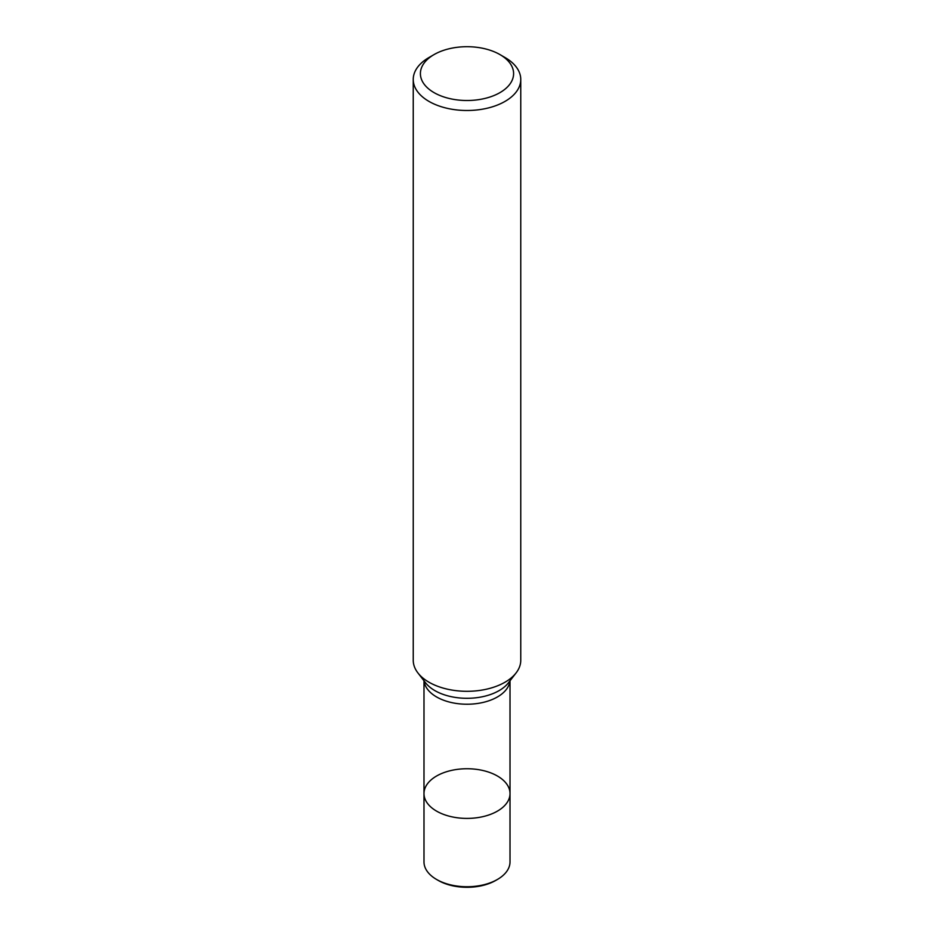 <?xml version="1.0" encoding="UTF-8"?>
<svg xmlns="http://www.w3.org/2000/svg" width="934" height="934" viewBox="0 0 934 934"><rect width="100%" height="100%" fill="white"/><g stroke="black" fill="none" stroke-linecap="round" stroke-linejoin="round"><path stroke-width="1.4" d="M423.989 793.573L423.989 861.907A43.011 24.833 0 0 0 436.587 879.466A43.011 24.833 0 0 0 497.413 879.466A43.011 24.833 0 0 0 510.011 861.907L510.011 793.573A43.011 24.833 180 0 1 483.462 816.514A43.011 24.833 180 0 1 436.587 811.132A43.011 24.833 180 0 1 423.989 793.573A43.011 24.833 0 0 0 436.587 811.132A43.011 24.833 0 0 0 483.462 816.514A43.011 24.833 0 0 0 510.011 793.573A43.011 24.833 0 0 0 467 768.74A43.011 24.833 0 0 0 423.989 793.573L423.989 680.769M413.237 79.46L413.237 660.268A53.763 31.044 0 0 0 417.918 672.935A53.763 31.044 0 0 0 428.986 682.217A53.763 31.044 0 0 0 516.082 672.935A53.763 31.044 0 0 0 520.763 660.268L520.763 79.46A53.763 31.044 180 0 1 487.571 108.134A53.763 31.044 180 0 1 428.986 101.409A53.763 31.044 180 0 1 413.237 79.46A53.763 31.044 180 0 1 428.986 57.511L434.053 54.581A46.595 26.899 0 0 0 434.053 92.629A46.595 26.899 0 0 0 499.947 92.629A46.595 26.899 0 0 0 499.947 54.581A46.595 26.899 0 0 0 434.053 54.581M505.014 57.511L499.947 54.581L505.014 57.511A53.763 31.044 180 0 1 520.763 79.46M438.233 880.423L436.587 879.466L438.233 880.423A40.687 23.49 0 0 0 495.767 880.423L497.413 879.466M509.941 680.874A43.011 24.833 180 0 1 482.271 702.613A43.011 24.833 180 0 1 436.587 696.951A43.011 24.833 180 0 1 424.059 680.874M417.918 672.935L425.542 682.777A45.416 26.222 0 0 0 434.882 690.623A45.416 26.222 0 0 0 508.458 682.777L516.082 672.935M510.011 793.573L510.011 680.769"/></g></svg>
